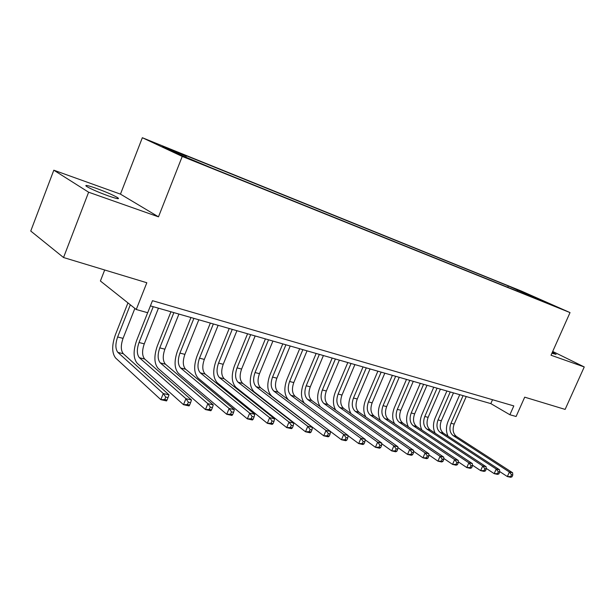 <?xml version="1.0" encoding="UTF-8"?>
<svg xmlns="http://www.w3.org/2000/svg" width="615" height="615" viewBox="0 0 615 615"><rect width="100%" height="100%" fill="white"/><g stroke="black" fill="none" stroke-linecap="round" stroke-linejoin="round"><path stroke-width="0.92" d="M108.578 195.977C117.004 198.876 120.056 199.452 117.734 197.707C113.291 195.093 106.057 191.942 96.017 188.252C87.376 185.253 84.24 184.654 86.607 186.453C91.189 189.12 98.508 192.295 108.578 195.977M551.901 353.248L556.083 354.363L552.339 352.272M197.392 162.345L186.168 157.555L197.392 162.345M104.688 269.985L100.399 281.001L136.253 309.506L147.692 312.728L152.466 300.689L513.809 405.915L509.889 414.748L516.1 416.493L524.703 397.167L565.124 409.405L584.25 366.947L552.708 351.449M53.812 170.201L30.75 231.04L63.537 257.524L88.622 192.211L158.486 216.841L182.24 156.433L142.342 137.722L120.463 194.132L53.812 170.201L88.622 192.211M182.24 156.433L570.028 312.589L521.374 291.064L142.342 137.722M549.802 303.964L559.55 308.169L549.71 304.164M517.523 291.218L517.23 289.919L508.328 285.975L178.604 152.643L186.084 156.118L162.352 146.531L178.88 154.265L211.137 167.78L536.78 298.982M517.23 289.919L550.433 304.102L537.179 298.759M136.253 309.506L146.824 282.746L63.537 257.524M570.028 312.589L551.017 355.232L584.25 366.947M150.406 305.878L490.816 403.609L509.889 414.748M492.53 399.719L490.816 403.609M507.752 287.29L508.328 285.975M186.084 156.118L186.145 157.194M530.092 296.284L530.461 295.269M158.486 216.841L120.463 194.132M448.043 436.204C445.913 431.668 445.921 426.741 448.066 421.406L459.743 394.684M466.247 396.552L454.185 424.096C452.279 429.47 453.001 433.575 456.361 436.404L512.618 472.743L509.381 472.013L511.496 474.734L510.681 476.556L511.98 476.848L512.795 475.026L511.496 474.734M463.087 395.645L450.995 423.266C449.081 428.655 449.803 432.776 453.155 435.612L509.381 472.013L507.344 476.563L499.649 471.528M511.98 476.848L510.588 477.278L507.344 476.563L510.681 476.556M512.795 475.026L512.618 472.743M435.128 433.152C432.937 428.563 432.937 423.527 435.128 418.046L446.905 391.002M453.478 392.885L441.316 420.76C439.387 426.195 440.086 430.346 443.43 433.198L499.541 469.783L496.213 469.03L498.35 471.782L497.527 473.627L498.857 473.927L499.68 472.082L498.35 471.782M450.234 391.955L438.049 419.914C436.112 425.372 436.811 429.524 440.155 432.383L496.213 469.03L494.168 473.635L486.204 468.376M498.857 473.927L497.489 474.373L494.168 473.635L497.527 473.627M499.68 472.082L499.541 469.783M421.905 430.046C419.653 425.396 419.638 420.245 421.882 414.602L433.752 387.227M440.394 389.134L428.132 417.347C426.18 422.851 426.872 427.041 430.2 429.916L486.127 466.739L482.721 465.97L484.866 468.753L484.036 470.621L485.404 470.929L486.234 469.06L484.866 468.753M437.08 388.18L424.788 416.486C422.836 422.005 423.52 426.203 426.841 429.078L482.721 465.97L480.646 470.636L472.412 465.14M485.404 470.929L484.059 471.39L480.646 470.636L484.036 470.621M486.234 469.06L486.127 466.739M408.383 426.879C406.046 422.159 406.023 416.893 408.322 411.074L420.291 383.36M427.002 385.29L414.641 413.857C412.665 419.422 413.334 423.658 416.647 426.549L472.366 463.618L468.868 462.826L471.036 465.647L470.198 467.546L471.597 467.854L472.435 465.962L471.036 465.647M423.604 384.314L411.212 412.965C409.236 418.554 409.905 422.797 413.203 425.695L468.868 462.826L466.785 467.561L458.267 461.819M471.597 467.854L470.283 468.338L466.785 467.561L470.198 467.546M472.435 465.962L472.366 463.618M394.53 423.65C392.109 418.869 392.078 413.472 394.43 407.468L406.5 379.401M413.28 381.346L400.819 410.274C398.82 415.909 399.473 420.191 402.763 423.105L458.252 460.42L454.662 459.605L456.845 462.465L455.999 464.379L457.437 464.702L458.283 462.788L456.845 462.465M409.798 380.347L397.305 409.367C395.307 415.025 395.952 419.307 399.235 422.228L454.662 459.605L452.555 464.402L443.753 458.398M457.437 464.702L456.146 465.194L452.555 464.402L455.999 464.379M458.283 462.788L458.252 460.42M380.354 420.36C377.833 415.517 377.779 409.99 380.193 403.771L392.37 375.342M399.227 377.31L386.651 406.607C384.636 412.319 385.267 416.639 388.534 419.568L443.761 457.137L440.071 456.299L442.27 459.19L441.416 461.135L442.892 461.465L443.746 459.52L442.27 459.19M395.653 376.288L383.06 405.677C381.039 411.404 381.661 415.732 384.921 418.677L440.071 456.299L437.949 461.158L428.855 454.885M442.892 461.465L441.632 461.98L437.949 461.158L441.416 461.135M443.746 459.52L443.761 457.137M365.833 417.008C363.196 412.112 363.119 406.43 365.61 399.981L377.879 371.183M384.813 373.174L372.137 402.848C370.099 408.629 370.707 412.996 373.951 415.955L428.878 453.762L425.096 452.901L427.31 455.83L426.449 457.806L427.963 458.137L428.824 456.169L427.31 455.83M381.154 372.121L368.454 401.895C366.409 407.691 367.009 412.073 370.245 415.033L425.096 452.901L422.951 457.829L413.557 451.272M427.963 458.137L426.733 458.667L422.951 457.829L426.449 457.806M428.824 456.169L428.878 453.762M350.973 413.595C348.198 408.652 348.09 402.81 350.658 396.091L363.035 366.924M370.046 368.931L357.261 398.997C355.201 404.855 355.778 409.267 358.999 412.242L413.595 450.295L409.705 449.419L411.935 452.379L411.066 454.377L412.627 454.723L413.495 452.725L411.935 452.379M366.294 367.855L353.479 398.02C351.419 403.894 351.988 408.314 355.201 411.297L409.705 449.419L407.537 454.408L397.844 447.551M412.627 454.723L411.427 455.277L407.537 454.408L411.066 454.377M413.495 452.725L413.595 450.295M335.759 410.144C332.815 405.147 332.669 399.135 335.321 392.109L347.806 362.55M354.893 364.587L342.002 395.045C339.918 400.972 340.472 405.439 343.662 408.437L397.89 446.736L393.892 445.829L396.145 448.835L395.268 450.857L396.867 451.218L397.744 449.188L396.145 448.835M351.042 363.48L338.119 394.046C336.036 399.988 336.582 404.462 339.764 407.468L393.892 445.829L391.709 450.895L381.692 443.715M396.867 451.218L395.706 451.787L391.709 450.895L395.268 450.857M397.744 449.188L397.89 446.736M320.207 406.646C317.033 401.633 316.833 395.422 319.592 388.019L332.177 358.061M339.349 360.121L326.342 390.994C324.243 396.998 324.766 401.51 327.926 404.532L381.746 443.077L377.641 442.147L379.901 445.183L379.017 447.243L380.662 447.612L381.546 445.552L379.901 445.183M335.398 358.991L322.368 389.964C320.261 395.991 320.776 400.511 323.928 403.532L377.641 442.147L375.427 447.282L365.102 439.771M380.662 447.612L379.54 448.197L375.427 447.282L379.017 447.243M381.546 445.552L381.746 443.077M304.333 403.156C300.85 398.159 300.558 391.717 303.449 383.822L316.148 353.464M323.398 355.539L310.283 386.835C308.153 392.924 308.653 397.482 311.774 400.519L365.149 439.31L360.92 438.357L363.204 441.432L362.304 443.523L363.995 443.899L364.895 441.816L363.204 441.432M319.346 354.378L306.201 385.782C304.064 391.886 304.556 396.46 307.669 399.504L360.92 438.357L358.691 443.569L348.036 435.697M363.995 443.899L362.919 444.507L358.691 443.569L362.304 443.523M364.895 441.816L365.149 439.31M288.358 399.827C284.268 394.991 283.776 388.219 286.882 379.517L299.682 348.736M307.023 350.842L293.793 382.568C291.641 388.734 292.11 393.346 295.192 396.406L348.067 435.443L343.724 434.459L346.014 437.573L345.115 439.694L346.852 440.079L347.759 437.965L346.014 437.573M302.857 349.643L289.604 381.485C287.443 387.673 287.905 392.293 290.98 395.36L343.724 434.459L341.471 439.748L330.486 431.499M346.852 440.079L345.822 440.717L341.471 439.748L345.115 439.694M347.759 437.965L348.067 435.443M329.21 436.15L330.124 434.005L328.333 433.606L327.418 435.758L329.21 436.15L328.226 436.811L323.744 435.812L271.753 396.114C267.233 391.463 266.603 384.452 269.87 375.096L282.777 343.885M290.203 346.014L276.858 378.187C274.682 384.437 275.12 389.095 278.164 392.178L330.493 431.461L326.019 430.446L328.333 433.606M285.929 344.784L272.553 377.072C270.369 383.337 270.8 388.019 273.836 391.102L326.019 430.446L323.744 435.812L327.418 435.758M330.124 434.005L330.493 431.461M311.044 432.107L311.966 429.931L310.121 429.516L309.199 431.699L311.044 432.107L310.106 432.791L305.494 431.768L254.118 391.809C249.659 387.127 249.083 380.039 252.388 370.553L265.411 338.896M272.922 341.056L259.469 373.682C257.262 380.016 257.662 384.736 260.668 387.834L312.397 427.356L307.792 426.31L310.121 429.516M268.532 339.788L255.041 372.536C252.834 378.894 253.226 383.622 256.217 386.727L307.792 426.31L305.494 431.768L309.199 431.699M311.966 429.931L312.397 427.356M292.333 427.94L293.255 425.726L291.356 425.303L290.426 427.517L292.333 427.94L291.449 428.647L286.698 427.594L235.991 387.389C231.609 382.676 231.086 375.504 234.43 365.887L247.568 333.776M255.164 335.951L241.595 369.054C239.366 375.481 239.727 380.247 242.687 383.376L293.762 423.128L289.012 422.051L291.356 425.303M250.651 334.66L237.044 367.878C234.815 374.32 235.168 379.109 238.113 382.238L289.012 422.051L286.698 427.594L290.426 427.517M293.255 425.726L293.762 423.128M273.045 423.65L273.983 421.398L272.022 420.96L271.084 423.212L273.045 423.65L272.222 424.381L267.317 423.297L217.356 382.845C213.051 378.094 212.582 370.845 215.965 361.09L229.218 328.502M236.913 330.716L223.222 364.295C220.962 370.814 221.285 375.642 224.191 378.786L274.551 418.777L269.662 417.67L272.022 420.96M232.27 329.379L218.548 363.088C216.28 369.623 216.595 374.466 219.486 377.618L269.662 417.67L267.317 423.297L271.084 423.212M273.983 421.398L274.551 418.777M253.157 419.222L254.103 416.939L252.081 416.486L251.135 418.769L253.157 419.222L252.396 419.984L247.345 418.861L198.184 378.171C193.956 373.39 193.556 366.048 196.985 356.154L210.345 323.09M218.133 325.32L204.326 359.406C202.043 366.01 202.327 370.899 205.172 374.058L254.756 414.287L249.705 413.142L252.081 416.486M213.359 323.951L199.514 358.161C197.223 364.795 197.5 369.692 200.336 372.859L249.705 413.142L247.345 418.861L251.135 418.769M254.103 416.939L254.756 414.287M232.647 414.656L233.6 412.334L231.517 411.865L230.556 414.187L232.647 414.656L231.947 415.44L226.735 414.287L178.45 373.359C174.322 368.546 173.983 361.113 177.451 351.073L190.934 317.517M198.814 319.777L184.884 354.371C182.57 361.074 182.809 366.017 185.599 369.208L234.33 409.659L229.126 408.475L231.517 411.865M193.894 318.362L179.934 353.087C177.62 359.821 177.843 364.78 180.618 367.97L229.126 408.475L226.735 414.287L230.556 414.187M233.6 412.334L234.33 409.659M211.475 409.944L212.436 407.584L210.284 407.099L209.323 409.459L211.475 409.944L210.853 410.759L205.471 409.567L158.132 368.4C154.104 363.557 153.842 356.039 157.348 345.853L170.947 311.774M178.927 314.065L164.874 349.189C162.537 355.993 162.729 360.997 165.458 364.203L213.251 404.878L207.878 403.663L210.284 407.099M173.868 312.612L159.777 347.875C157.432 354.701 157.617 359.721 160.323 362.927L207.878 403.663L205.471 409.567L209.323 409.459M212.436 407.584L213.251 404.878M189.62 405.077L190.589 402.671L188.367 402.172L187.391 404.578L189.62 405.077L189.066 405.931L183.508 404.693L137.214 363.296C133.286 358.422 133.094 350.811 136.645 340.472L147.654 312.72M158.447 308.192L144.271 343.854C141.904 350.765 142.05 355.831 144.702 359.052L191.496 399.942L185.945 398.689L188.367 402.172M153.235 306.693L139.028 342.501C136.653 349.428 136.784 354.509 139.421 357.746L185.945 398.689L183.508 404.693L187.391 404.578M190.589 402.671L191.496 399.942M167.034 400.05L168.018 397.605L165.719 397.09L164.735 399.535L167.034 400.05L166.565 400.934L160.822 399.658L115.651 358.038C111.838 353.133 111.73 345.43 115.328 334.929L127.935 302.895M134.877 308.407L123.054 338.365C120.655 345.376 120.748 350.504 123.323 353.748L169.017 394.853L163.283 393.546L165.719 397.09M130.319 304.794L117.642 336.966C115.236 344 115.32 349.143 117.88 352.395L163.283 393.546L160.822 399.658L164.735 399.535M168.018 397.605L169.017 394.853M454.185 424.096L450.995 423.266M456.361 436.404L453.155 435.612M441.316 420.76L438.049 419.914M443.43 433.198L440.155 432.383M428.132 417.347L424.788 416.486M430.2 429.916L426.841 429.078M414.641 413.857L411.212 412.965M416.647 426.549L413.203 425.695M400.819 410.274L397.305 409.367M402.763 423.105L399.235 422.228M386.651 406.607L383.06 405.677M388.534 419.568L384.921 418.677M372.137 402.848L368.454 401.895M373.951 415.955L370.245 415.033M357.261 398.997L353.479 398.02M358.999 412.242L355.201 411.297M342.002 395.045L338.119 394.046M343.662 408.437L339.764 407.468M326.342 390.994L322.368 389.964M327.926 404.532L323.928 403.532M310.283 386.835L306.201 385.782M311.774 400.519L307.669 399.504M293.793 382.568L289.604 381.485M295.192 396.406L290.98 395.36M276.858 378.187L272.553 377.072M278.164 392.178L273.836 391.102M259.469 373.682L255.041 372.536M260.668 387.834L256.217 386.727M241.595 369.054L237.044 367.878M242.687 383.376L238.113 382.238M223.222 364.295L218.548 363.088M224.191 378.786L219.486 377.618M204.326 359.406L199.514 358.161M205.172 374.058L200.336 372.859M184.884 354.371L179.934 353.087M185.599 369.208L180.618 367.97M164.874 349.189L159.777 347.875M165.458 364.203L160.323 362.927M144.271 343.854L139.028 342.501M144.702 359.052L139.421 357.746M123.054 338.365L117.642 336.966M123.323 353.748L117.88 352.395M117.373 198.63L117.734 197.707"/></g></svg>

